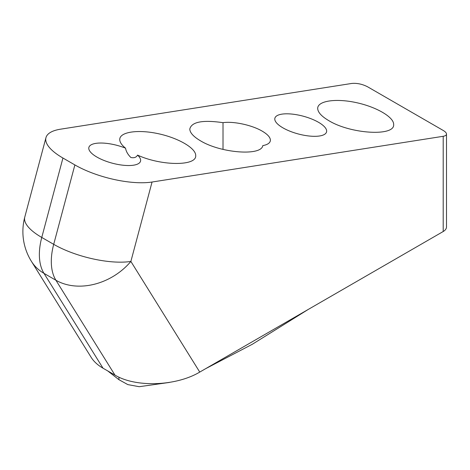 <?xml version="1.0" encoding="UTF-8"?>
<svg xmlns="http://www.w3.org/2000/svg" width="470" height="470" viewBox="0 0 470 470"><rect width="100%" height="100%" fill="white"/><g stroke="black" fill="none" stroke-linecap="round" stroke-linejoin="round"><path stroke-width="0.7" d="M443.204 231.522L443.204 136.294L152.057 182.025L130.877 261.432L199.75 372.081L443.204 231.522A11.257 6.498 0 0 0 446.5 226.928L446.5 134.062C446.447 132.922 445.349 131.712 443.204 130.448L367.605 86.803C362.299 84.095 356.994 82.979 351.689 83.46L60.542 129.185A56.271 19.417 14.9 0 0 45.96 137.663A56.271 19.417 14.9 0 0 62.939 158.032L41.765 237.444L53.703 244.335L74.877 164.923L62.939 158.032M199.75 372.081C176.138 386.228 135.718 387.662 114.956 375.095L103.018 368.204C97.731 365.131 93.783 361.524 91.174 357.37L31.384 261.302A56.271 43.904 -31.9 0 0 43.98 273.352L103.018 368.204M443.204 136.294C445.349 135.93 446.447 135.184 446.5 134.062M118.934 377.157L118.934 379.69L107.712 370.912M118.934 379.69L127.834 384.607L139.22 386.704L169.423 382.433M205.631 368.686L252.32 344.263L308.032 309.565M152.057 182.025A56.271 19.417 -165.1 0 1 74.877 164.923M281.818 114.157A26.725 9.224 14.9 0 0 274.891 118.181A26.725 9.224 14.9 0 0 298.344 133.979A26.725 9.224 14.9 0 0 326.544 131.953A26.725 9.224 14.9 0 0 311.363 118.881A26.725 9.224 14.9 0 0 281.818 114.157M328.812 120.655C350.732 134.085 395.135 136.658 393.654 124.421C393.801 116.989 375.994 106.708 355.673 102.489C335.345 98.165 317.538 100.962 317.691 108.458C317.855 112.318 321.568 116.384 328.812 120.655M200.496 140.812C220.618 153.103 261.355 156.251 262.783 145.63C267.759 144.672 270.303 142.851 270.409 140.16C270.285 137.299 267.536 134.285 262.166 131.124C251.967 125.085 233.537 121.101 223.015 122.67C202.629 119.727 191.554 121.859 189.786 129.062C189.951 132.781 193.517 136.694 200.496 140.812M137.557 155.106C161.239 166.033 196.854 166.274 195.708 155.511C195.855 148.079 178.048 137.798 157.726 133.58C137.405 129.256 119.592 132.052 119.744 139.549C119.791 142.222 121.724 145.101 125.543 148.173A26.725 9.224 14.9 0 0 95.81 143.374A26.725 9.224 14.9 0 0 88.883 147.398A26.725 9.224 14.9 0 0 112.336 163.196A26.725 9.224 14.9 0 0 140.536 161.169A26.725 9.224 14.9 0 0 137.557 155.106C136.347 157.38 134.114 158.179 130.871 157.497C127.875 154.565 126.101 151.458 125.543 148.173M223.015 122.67L223.015 149.419M45.96 137.663L24.787 217.07A56.271 19.417 14.9 0 0 41.765 237.444A56.271 32.489 -60 0 0 43.98 273.352L55.912 280.243A56.271 32.489 -60 0 1 53.703 244.335A56.271 19.417 -165.1 0 0 130.877 261.432A56.271 43.904 148.1 0 1 55.912 280.243L114.956 375.095M24.787 217.07A56.271 56.271 0 0 0 31.384 261.302"/></g></svg>
